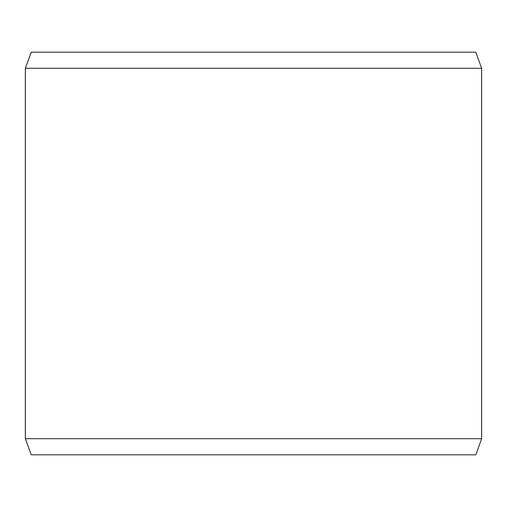 <?xml version="1.0" encoding="UTF-8"?>
<svg xmlns="http://www.w3.org/2000/svg" width="507" height="507" viewBox="0 0 507 507"><rect width="100%" height="100%" fill="white"/><g stroke="black" fill="none" stroke-linecap="round" stroke-linejoin="round"><path stroke-width="0.76" d="M31.244 454.811L475.788 454.811L481.65 438.707L481.65 68.293L475.788 52.189L31.212 52.189L25.35 68.293L25.35 438.707L31.212 454.811L25.382 438.707L25.382 68.293L31.244 52.189M481.65 68.293L25.382 68.293M481.65 438.707L25.382 438.707"/></g></svg>
